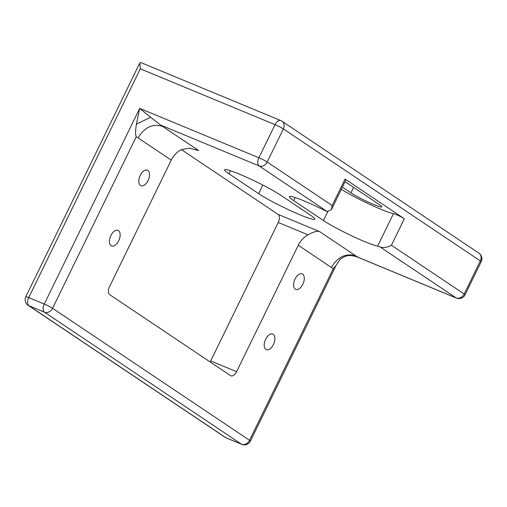 <?xml version="1.0" encoding="UTF-8"?>
<svg xmlns="http://www.w3.org/2000/svg" width="507" height="507" viewBox="0 0 507 507"><rect width="100%" height="100%" fill="white"/><g stroke="black" fill="none" stroke-linecap="round" stroke-linejoin="round"><path stroke-width="0.76" d="M336.033 265.554L333.251 268.691L331.401 267.455C337.675 256.865 345.793 252.993 355.756 255.832L357.847 257.22L456.427 298.078A6.724 6.724 0 0 0 465.052 294.814A6.724 0.615 26 0 0 464.184 294.009L480.338 260.896L283.356 128.911L267.208 162.025L332.167 205.55L345.09 179.06A6.724 0.615 26 0 1 345.951 179.858L331.407 209.689L332.167 205.55M198.731 150.617L189.187 148.133L181.081 149.742A20.179 16.725 -56.2 0 0 171.246 160.142L136.269 136.706C135.261 134.83 135.325 130.629 136.459 124.088L150.68 117.307L160.624 125.09L198.731 150.617L196.013 149.495M331.401 267.455L298.268 245.255L236.598 371.694A6.724 3.714 -67.5 0 1 230.894 375.814A6.724 3.714 -67.5 0 1 230.533 375.624L109.766 294.7A6.724 3.714 -67.5 0 1 109.575 286.588L171.246 160.142M147.829 170.415A8.41 4.639 -67.5 0 1 148.259 180.143A8.41 4.639 -67.5 0 1 140.94 185.708A8.41 4.639 -67.5 0 1 139.869 176.163A8.41 4.639 -67.5 0 1 147.379 170.175A8.41 4.639 -67.5 0 1 147.829 170.415M118.461 230.628A8.41 4.639 -67.5 0 1 118.898 240.356A8.41 4.639 -67.5 0 1 111.572 245.92A8.41 4.639 -67.5 0 1 110.507 236.376A8.41 4.639 -67.5 0 1 118.011 230.381A8.41 4.639 -67.5 0 1 118.461 230.628M302.597 274.122A8.41 4.639 -67.5 0 1 303.034 283.85A8.41 4.639 -67.5 0 1 295.708 289.415A8.41 4.639 -67.5 0 1 294.643 279.87A8.41 4.639 -67.5 0 1 302.147 273.875A8.41 4.639 -67.5 0 1 302.597 274.122M273.235 334.328A8.41 4.639 -67.5 0 1 273.666 344.057A8.41 4.639 -67.5 0 1 266.34 349.627A8.41 4.639 -67.5 0 1 265.275 340.077A8.41 4.639 -67.5 0 1 272.779 334.088A8.41 4.639 -67.5 0 1 273.235 334.328M298.268 245.255A20.179 16.725 123.8 0 1 308.098 234.855L278.229 222.472L210.69 360.959L236.598 371.694M278.229 222.472A6.724 3.714 112.5 0 0 278.039 214.36L319.499 231.541L355.756 255.832M181.379 149.59L278.039 214.36M210.139 361.954A6.724 3.714 112.5 0 0 210.69 360.959M404.326 218.751L391.41 245.249C387.424 247.479 383.672 248.069 380.161 247.023A6.724 0.615 -154 0 0 377.633 246.142L393.489 213.631A6.724 0.615 26 0 1 398.603 215.665A6.724 0.615 26 0 1 404.326 218.751L345.09 179.06M331.407 209.689L327.173 211.52A6.724 0.615 -154 0 1 323.314 209.752A33.633 3.08 -154 0 0 289.408 196.627A33.633 3.08 -154 0 0 293.73 200.633L323.434 220.539A33.633 3.08 -154 0 0 352.054 235.989A33.633 3.08 -154 0 0 377.633 246.142M228.955 173.787L258.659 193.687A33.633 3.08 -154 0 0 292.032 211.343A33.633 3.08 -154 0 0 314.803 219.17A33.633 3.08 -154 0 0 310.48 215.164L280.777 195.265A33.633 3.08 -154 0 0 247.403 177.608A33.633 3.08 -154 0 0 224.633 169.782A33.633 3.08 -154 0 0 228.955 173.787L230.451 170.72M342.409 187.127L350.952 192.856A18.499 1.692 -154 0 0 369.305 202.566A18.499 1.692 -154 0 0 381.828 206.875A18.499 1.692 -154 0 0 379.458 204.67L349.754 184.77A18.499 1.692 -154 0 0 344.969 181.88M341.331 189.339A33.633 3.08 -154 0 0 369.698 204.315A33.633 3.08 -154 0 0 393.489 213.631M136.459 124.088L139.704 108.378L150.68 117.307M140.312 68.819L139.837 62.957L140.864 62.564L280.751 120.546A6.724 3.714 -67.5 0 0 275.048 124.665L140.312 68.819L28.722 297.615L44.267 304.061L139.704 108.378L258.9 157.778L275.048 124.665A6.724 0.615 26 0 1 283.356 128.911A6.724 5.577 -56.2 0 0 281.917 121.173L478.9 253.158A6.724 5.577 -56.2 0 1 480.338 260.896A6.724 0.615 26 0 1 481.2 261.694L465.052 294.814M308.098 234.855C313.161 231.914 316.964 230.812 319.499 231.541M138.119 137.942C144.387 127.358 152.506 123.48 162.474 126.325M136.269 136.706L52.576 308.307L249.552 440.291L333.251 268.691M28.912 305.734L225.888 437.718L241.433 444.164L44.458 312.179L28.912 305.734A6.724 3.714 -67.5 0 1 28.722 297.615A6.724 0.615 26 0 0 25.8 296.766A6.724 6.724 0 0 0 28.1 305.303A6.724 5.577 -56.2 0 0 28.912 305.734M327.173 211.52L259.09 165.897L160.624 125.09M357.606 257.074L456.066 297.882L380.161 247.023M391.41 245.249L464.184 294.009A6.724 5.577 123.8 0 1 456.066 297.882A6.724 3.714 112.5 0 0 456.427 298.078M258.659 193.687L262.854 185.08M350.952 192.856L353.632 187.368M323.434 220.539L327.744 211.704M295.226 197.565L293.73 200.633M250.42 441.09A6.724 0.615 -154 0 0 249.552 440.291A6.724 5.577 -56.2 0 1 241.433 444.164A6.724 3.714 -67.5 0 0 241.795 444.36A6.724 6.724 0 0 0 250.42 441.09L336.027 265.56L339.912 259.704C339.17 259.926 344.83 255.465 349.405 255.49C352.226 255.591 355.039 256.168 357.853 257.226M259.09 165.897A6.724 5.577 -56.2 0 0 267.208 162.025A6.724 0.615 26 0 0 258.9 157.778A6.724 3.714 112.5 0 0 259.09 165.897M52.576 308.307A6.724 0.615 -154 0 0 44.267 304.061A6.724 3.714 -67.5 0 0 44.458 312.179A6.724 5.577 -56.2 0 0 52.576 308.307M226.249 437.915A6.724 3.714 -67.5 0 1 225.888 437.718A6.724 5.577 -56.2 0 1 225.083 437.288A6.724 6.724 0 0 0 226.249 437.915L241.795 444.36M481.2 261.694A6.724 6.724 0 0 0 478.9 253.158M28.1 305.303L225.083 437.288M281.917 121.173A6.724 6.724 0 0 0 280.751 120.546M139.837 62.957L25.8 296.766"/></g></svg>
